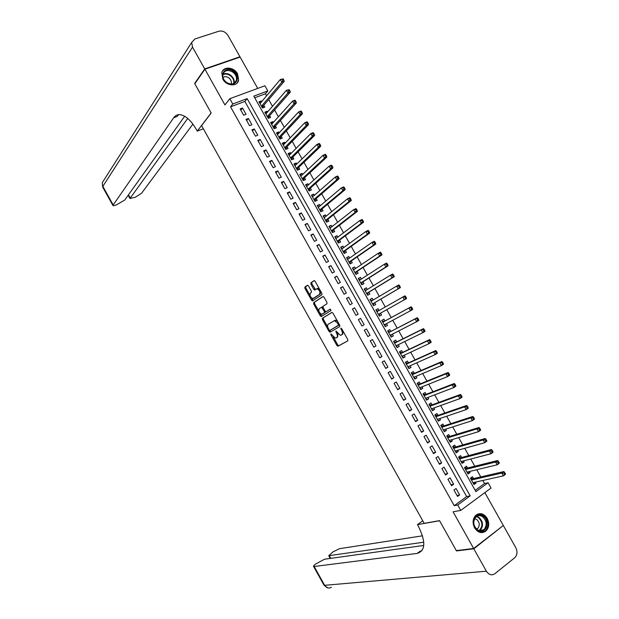 <?xml version="1.0" encoding="UTF-8"?>
<svg xmlns="http://www.w3.org/2000/svg" width="619" height="619" viewBox="0 0 619 619"><rect width="100%" height="100%" fill="white"/><g stroke="black" fill="none" stroke-linecap="round" stroke-linejoin="round"><path stroke-width="0.93" d="M330.902 333.881L330.925 334.794L336.906 345.472L338.005 346.191L347.777 340.868L347.754 339.537L341.649 328.635L340.86 328.14L341.673 330.484C342.678 332.535 342.709 333.951 341.758 334.747L340.419 335.351L335.947 331.003L336.635 333.355C337.634 335.382 337.672 336.79 336.744 337.572L335.428 338.16L330.902 333.881M222.809 79.116C226.368 86.049 237.046 86.923 238.578 80.501L237.588 73.878C234.052 66.945 223.266 66.024 221.795 72.616L222.809 79.116M474.603 527.899C477.992 532.812 481.768 533.872 485.915 531.063C489.118 527.589 489.544 523.357 487.192 518.351C483.741 513.375 479.926 512.362 475.74 515.317C472.668 518.784 472.289 522.978 474.603 527.899M308.486 285.939L307.419 285.282L304.888 287.061L304.95 288.408L311.574 300.238L312.463 300.958L321.926 294.745L321.88 293.367L315.117 281.297L314.026 280.639L310.893 282.837L310.947 284.214L313.818 289.336L314.715 290.056L316.974 288.771C319.582 290.102 320.433 291.975 319.52 294.381L312.935 298.606C310.374 297.306 309.523 295.456 310.398 293.073L311.396 292.392L311.342 291.031L308.486 285.939M232.767 103.984L229.804 98.7L264.909 85.77L267.818 90.931L253.798 96.154L475.934 491.656L488.082 482.766L491.053 488.051L460.745 510.404L457.712 504.996L470.192 495.858L247.167 98.622L232.767 103.984L230.531 106.816L454.222 505.669L457.712 504.996M460.745 510.404L453.077 511.82L473.636 548.473L456.319 550.616L439.536 520.649L424.177 523.341L201.577 125.626L211.187 113.022L194.815 83.797L204.904 69.204L224.945 104.951L229.804 98.7M322.375 318.282L322.422 319.605L329.053 331.451L330.144 332.155L339.769 326.569L339.738 325.23L332.96 313.137L331.846 312.44L322.375 318.282L323.25 317.81L323.296 319.125L327.784 327.149M320.309 315.837L313.678 303.999L313.624 302.66L322.932 296.532L324.031 297.205L326.933 302.382L326.971 303.743L323.126 306.204L323.172 307.55L325.076 310.947L326.167 311.636L330.329 309.082L331.003 310.552L321.215 316.572L320.309 315.837L321.191 315.365L319.992 313.229M257.728 88.416L240.126 57.087L204.904 69.204M473.636 548.473L503.332 525.508L484.855 492.623M261.713 101.609L261.334 100.928L259.647 102.94M261.334 100.928L259.005 101.802L262.495 108.016L264.816 107.126L263.802 105.315M267.547 111.993L267.137 111.258L265.427 113.231M267.137 111.258L264.816 112.155L268.306 118.361L270.619 117.455L269.605 115.652M273.389 122.384L272.948 121.595L271.207 123.529M272.948 121.595L270.635 122.508L274.124 128.721L276.43 127.8L275.416 125.99M279.231 132.783L278.759 131.94L277.002 133.836M278.759 131.94L276.453 132.861L279.95 139.082L282.241 138.145L281.227 136.335M285.08 143.19L284.57 142.285L282.79 144.142M284.57 142.285L282.279 143.229L285.769 149.45L288.059 148.498L287.046 146.688M290.93 153.597L290.388 152.645L288.586 154.456M290.388 152.645L288.098 153.597L291.595 159.826L293.878 158.859L292.864 157.048M296.78 164.02L296.207 163.006L294.381 164.786M296.207 163.006L293.932 163.973L297.43 170.202L299.704 169.219L298.683 167.409M302.637 174.442L302.033 173.374L300.184 175.107M302.033 173.374L299.766 174.357L303.264 180.593L305.531 179.595L304.509 177.777M308.494 184.872L307.86 183.742L305.987 185.445M307.86 183.742L305.6 184.748L309.105 190.985L311.357 189.971L310.336 188.153M314.359 195.31L313.694 194.126L311.798 195.782M313.694 194.126L311.442 195.147L314.947 201.384L317.191 200.355L316.17 198.537M320.224 205.748L319.528 204.51L317.609 206.135M319.528 204.51L317.284 205.547L320.789 211.791L323.033 210.746L322.012 208.928M326.097 216.201L325.37 214.901L323.428 216.488M325.37 214.901L323.126 215.954L326.639 222.206L328.867 221.138L327.846 219.319M331.97 226.655L331.211 225.301L329.246 226.84M331.211 225.301L328.975 226.368L332.488 232.62L334.717 231.545L333.695 229.719M337.842 237.116L337.053 235.707L335.065 237.209M337.053 235.707L334.833 236.791L338.345 243.043L340.558 241.952L339.537 240.126M343.723 247.585L342.903 246.114L340.891 247.577M342.903 246.114L340.69 247.213L344.203 253.473L346.416 252.366L345.387 250.54M349.611 258.053L348.752 256.529L346.725 257.961M348.752 256.529L346.547 257.651L350.068 263.911L352.265 262.781L351.244 260.963M355.499 268.538L354.61 266.951L352.551 268.344M354.61 266.951L352.412 268.089L355.933 274.356L358.122 273.211L357.101 271.385M361.388 279.022L360.467 277.382L358.393 278.728M360.467 277.382L358.277 278.535L361.806 284.802L363.987 283.641L362.958 281.815M367.284 289.514L366.332 287.82L364.227 289.127M366.332 287.82L364.15 288.988L367.678 295.255L369.853 294.079L368.823 292.253M373.18 300.014L372.197 298.257L370.077 299.526M372.197 298.257L370.023 299.441L373.551 305.716L375.718 304.525L374.688 302.699M379.083 310.514L378.07 308.711L375.919 309.933M381.59 314.978L379.432 316.185L381.59 314.978L380.561 313.152M386.465 323.66L387.463 325.439L385.281 326.6M384.972 320.99L383.942 319.164L381.784 320.379L385.312 326.662L387.463 325.439M392.376 334.175L393.344 335.9L391.138 337.03M390.844 331.451L389.815 329.625L387.672 330.856L391.2 337.138L393.344 335.9M398.288 344.698L399.224 346.369L396.996 347.46M396.725 341.92L395.696 340.086L393.56 341.332L397.089 347.63L399.224 346.369M404.207 355.229L405.112 356.846L402.861 357.89M402.613 352.397L401.576 350.563L399.448 351.824L402.984 358.122L405.112 356.846M410.126 365.767L411.001 367.33L408.726 368.336M408.501 362.873L407.464 361.039L405.344 362.316L408.88 368.622L411.001 367.33M416.045 376.313L416.897 377.822L414.591 378.782M414.39 373.358L413.36 371.524L411.24 372.824L414.784 379.122L416.897 377.822M421.972 386.867L422.792 388.314L420.463 389.243M420.286 383.85L419.249 382.016L417.144 383.331L420.688 389.637L422.792 388.314M427.907 397.421L428.688 398.814L426.344 399.704M426.181 394.349L425.152 392.516L423.056 393.839L426.599 400.153L428.688 398.814M433.842 407.983L434.592 409.321L432.224 410.173M432.085 404.857L431.048 403.015L428.959 404.362L432.511 410.676L434.592 409.321M439.776 418.552L440.496 419.837L438.105 420.641M437.989 415.364L436.952 413.531L434.871 414.892L438.422 421.206L440.496 419.837M445.719 429.129L446.407 430.36L443.993 431.126M443.9 425.887L442.864 424.046L440.79 425.423L444.341 431.745L446.407 430.36M451.669 439.714L452.327 440.883L449.881 441.61M449.812 436.41L448.775 434.569L446.709 435.962L450.268 442.283L452.327 440.883M457.611 450.299L458.238 451.413L455.777 452.102M455.723 446.941L454.686 445.1L452.636 446.508L456.188 452.837L458.238 451.413M463.569 460.892L464.165 461.952L461.673 462.602M461.642 457.472L460.606 455.63L458.563 457.054L462.122 463.391L464.165 461.952M469.519 471.5L470.084 472.498L467.577 473.102M467.569 468.018L466.533 466.169L464.49 467.616L468.049 473.953L470.084 472.498M453.959 490.016L457.557 496.438L459.638 494.929L456.041 488.523L453.959 490.016M447.955 479.315L451.553 485.737L453.642 484.251L450.044 477.837L447.955 479.315M441.958 468.629L445.556 475.044L447.645 473.566L444.055 467.167L441.958 468.629M435.962 457.944L439.56 464.351L441.656 462.896L438.066 456.497L435.962 457.944M429.973 447.266L433.563 453.673L435.675 452.234L432.085 445.835L429.973 447.266M423.984 436.588L427.574 442.995L429.694 441.571L426.104 435.18L423.984 436.588M417.995 425.926L421.585 432.325L423.713 430.917L420.131 424.533L417.995 425.926M412.014 415.264L415.604 421.663L417.74 420.27L414.157 413.887L412.014 415.264M406.041 404.609L409.623 411.001L411.767 409.631L408.192 403.255L406.041 404.609M400.067 393.97L403.65 400.354L405.801 399L402.226 392.624L400.067 393.97M394.094 383.323L397.677 389.707L399.843 388.376L396.261 382L394.094 383.323M388.128 372.692L391.711 379.076L393.877 377.752L390.303 371.385L388.128 372.692M382.171 362.069L385.745 368.444L387.927 367.137L384.353 360.769L382.171 362.069M376.213 351.445L379.787 357.813L381.969 356.529L378.402 350.168L376.213 351.445M370.255 340.829L373.83 347.197L376.019 345.928L372.452 339.568L370.255 340.829M364.305 330.221L367.872 336.589L370.077 335.336L366.51 328.975L364.305 330.221M358.355 319.621L361.922 325.981L364.134 324.743L360.567 318.39L358.355 319.621L360.567 318.39M352.412 309.028L355.979 315.381L358.2 314.158L354.633 307.813L352.412 309.028M346.47 298.435L350.029 304.788L352.265 303.589L348.706 297.244L346.47 298.435M340.527 287.858L344.094 294.203L346.331 293.019L342.771 286.674L340.527 287.858M334.6 277.281L338.16 283.626L340.404 282.45L336.844 276.12L334.6 277.281M328.666 266.712L332.225 273.049L334.477 271.896L330.925 265.566L328.666 266.712M322.739 256.15L326.298 262.487L328.557 261.342L325.006 255.02L322.739 256.15M316.82 245.588L320.371 251.925L322.638 250.803L319.094 244.474L316.82 245.588M310.9 235.042L314.452 241.371L316.727 240.265L313.183 233.943L310.9 235.042M304.981 224.496L308.533 230.817L310.815 229.734L307.272 223.413L304.981 224.496M299.07 213.957L302.614 220.279L304.912 219.203L301.368 212.897L299.07 213.957M293.158 203.427L296.702 209.74L299.008 208.688L295.472 202.382L293.158 203.427M287.255 192.896L290.798 199.217L293.112 198.173L289.576 191.867L287.255 192.896M281.351 182.381L284.895 188.694L287.216 187.665L283.68 181.367L281.351 182.381M275.455 171.865L278.991 178.171L281.32 177.166L277.792 170.875L275.455 171.865M269.559 161.366L273.095 167.664L275.432 166.673L271.903 160.383L269.559 161.366M263.671 150.866L267.199 157.164L269.551 156.189L266.023 149.899L263.671 150.866M257.783 140.366L261.311 146.664L263.671 145.705L260.142 139.422L257.783 140.366M251.894 129.882L255.43 136.172L257.79 135.228L254.262 128.945L251.894 129.882M246.014 119.397L249.542 125.688L251.918 124.759L248.389 118.484L246.014 119.397M454.222 505.669L466.664 496.577L244.876 101.454L230.531 106.816M246.045 114.298L242.524 108.023L240.141 108.929L243.662 115.211L246.045 114.298M475.199 490.349L484.515 483.547L482.781 480.468M480.77 476.893L476.754 469.744M474.781 466.223L470.726 459.027M468.784 455.569L464.707 448.311M462.803 444.914L458.694 437.61M456.814 434.267L452.682 426.909M450.833 423.628L446.67 416.216M444.86 412.997L440.666 405.53M438.886 402.365L434.662 394.852M432.921 391.75L428.665 384.182M426.955 381.134L422.669 373.512M420.99 370.526L416.68 362.85M415.032 359.925L410.691 352.203M409.074 349.333L404.702 341.549M403.124 338.74L398.729 330.91M397.181 328.163L392.748 320.278M391.231 317.586L386.782 309.655M385.281 306.993L380.84 299.093M379.315 296.377L374.905 288.531M373.35 285.761L368.978 277.985M367.384 275.153L363.051 267.439M361.426 264.553L357.124 256.9M355.476 253.96L351.205 246.362M349.526 243.375L345.294 235.839M343.576 232.79L339.374 225.316M337.634 222.213L333.471 214.801M331.691 211.644L327.559 204.293M325.756 201.082L321.663 193.793M319.822 190.528L315.76 183.301M313.895 179.982L309.864 172.809M307.968 169.436L303.975 162.325M302.049 158.897L298.087 151.848M296.13 148.367L292.199 141.38M290.218 137.844L286.318 130.918M284.307 127.328L280.446 120.457M278.395 116.813L274.573 110.012M272.492 106.313L268.7 99.566M266.588 95.813L265.443 93.771L254.711 97.779M473.496 478.564L472.459 476.723L470.425 478.178L473.992 484.522L476.011 483.052L475.485 482.1M378.07 308.711L375.903 309.902L379.432 316.185M265.443 93.771L267.818 90.931M484.515 483.547L488.082 482.766M466.664 496.577L470.192 495.858M244.876 101.454L247.167 98.622M476.011 483.052L473.481 483.617M459.638 494.929L457.023 495.479M453.642 484.251L451.05 484.839M447.645 473.566L445.084 474.2M441.656 462.896L439.119 463.577M435.675 452.234L433.161 452.953M429.694 441.571L427.203 442.337M423.713 430.917L421.253 431.729M417.74 420.27L415.303 421.121M411.767 409.631L409.36 410.529M405.801 399L403.418 399.936M399.843 388.376L397.475 389.351M393.877 377.752L391.541 378.774M387.927 367.137L385.614 368.204M381.969 356.529L379.679 357.635M376.019 345.928L373.76 347.073M370.077 335.336L367.841 336.527M364.134 324.743L361.922 325.981M354.633 307.813L352.459 309.121M348.706 297.244L346.555 298.59M342.771 286.674L340.651 288.067M336.844 276.12L334.747 277.544M330.925 265.566L328.851 267.037M325.006 255.02L322.956 256.529M319.094 244.474L317.067 246.037M313.183 233.943L311.179 235.545M307.272 223.413L305.299 225.053M301.368 212.897L299.418 214.576M295.472 202.382L293.538 204.1M289.576 191.867L287.665 193.639M283.68 181.367L281.8 183.178M277.792 170.875L275.935 172.724M271.903 160.383L270.07 162.271M266.023 149.899L264.212 151.833M260.142 139.422L258.355 141.395M254.262 128.945L252.506 130.965M248.389 118.484L246.656 120.543M242.524 108.023L240.814 110.128M337.928 333.749L337.618 337.084L335.939 338.02M343.088 331.211L342.64 334.252L340.945 335.204M333.262 336.914L337.773 344.984L338.717 345.735L347.863 340.806M332.047 312.386L323.25 317.81M329.594 330.376L330.902 331.714M329.169 329.919L329.927 330.407L338.369 325.486L338.345 324.549L337.51 323.064L334.508 320.657L328.225 324.24C327.319 325.045 327.358 326.453 328.349 328.457L329.169 329.919M339.405 324.627L329.927 330.407M337.641 321.493L335.39 320.178L334.028 320.774M318.862 311.21L314.56 303.534L313.678 303.999M323.195 296.478L314.506 302.196L314.56 303.534M327.018 311.179L330.384 309.082M319.195 308.719C318.298 311.086 319.156 312.928 321.756 314.243L324.387 312.75L324.341 311.411L321.532 307.279L319.195 308.719M322.994 313.686L322.213 314.104M325.416 311.403L325.269 312.278L323.095 313.632M322.979 307.086L321.4 307.31M321.191 315.365L322.066 316.1M314.135 298.079L313.415 298.459M320.758 291.371L320.41 293.917L314.297 297.994M319.59 289.274L317.864 288.307L316.657 288.833M314.344 280.585L311.783 282.38L311.844 283.757L315.504 289.584M311.303 297.724L313.268 300.494M307.72 285.235L305.771 286.605L305.832 287.959L310.049 295.472M472.947 482.673L503.379 475.856L501.823 473.086L503.897 471.57L472.931 478.696L470.541 478.092M503.912 473.233L504.531 474.34L505.367 473.728L504.74 472.622L503.912 473.233L501.823 473.086L471.469 480.027M505.367 473.728L505.452 474.332L503.379 475.856L504.531 474.34M503.897 471.57L504.74 472.622M483.06 516.076C491.099 520.981 485.505 535.961 477.636 530.367C469.504 525.384 475.284 510.412 483.06 516.076M477.481 529.887C479.841 531.311 482.015 531.218 484.012 529.609C487.339 525.129 486.836 520.819 482.511 516.664C480.104 515.201 477.891 515.317 475.872 517.004C472.637 521.492 473.179 525.786 477.481 529.887M476.638 529.23L477.713 528.556C480.065 525.392 479.71 522.343 476.653 519.418L474.595 518.699M481.706 532.665L485.311 531.102C489.451 525.546 488.832 520.192 483.462 515.031L478.054 513.917M233.456 71.525C242.029 77.507 234.616 88.943 226.291 82.412C217.617 76.346 225.231 64.964 233.456 71.525M226.337 82.296C231.073 85.027 234.408 84.408 236.35 80.439C237.007 77.375 235.885 74.636 232.976 72.222C228.21 69.452 224.859 70.094 222.917 74.141C222.306 77.197 223.444 79.913 226.337 82.296M231.142 84.022L231.251 83.712C231.715 81.538 230.918 79.603 228.86 77.909C226.686 76.454 224.72 76.307 222.956 77.46M236.953 83.186L238.168 80.934C238.988 77.127 237.595 73.723 233.982 70.728C229.131 67.672 225.231 67.897 222.267 71.402M473.814 548.798L456.497 550.925L439.591 520.757L417.446 524.626L418.405 526.336C425.934 541.757 425.532 550.778 417.206 553.409L314.166 566.493L324.635 585.319L486.372 571.205L473.814 548.798L502.783 525.933M456.497 550.925L457.015 550.531M417.446 524.626L422.746 520.788M423.783 542.198L328.728 555.707L332.96 551.9L339.522 548.682L422.514 535.814M486.372 571.205C488.84 574.842 491.641 575.701 494.79 573.774L514.675 557.765C517.298 555.104 517.677 551.753 515.813 547.714L503.51 525.825M423.775 545.447L324.518 559.22L315.883 563.886C314.143 565.139 313.361 565.975 313.547 566.393L314.166 566.493M421.856 550.84L420.015 551.305L417.206 553.409M195.147 83.317L194.645 83.488L211.133 112.921L197.275 131.104L196.339 129.433C190.776 119.985 185.127 115.049 179.378 114.631C177.026 114.654 175.115 115.691 173.668 117.757L112.89 205.423C113.192 205.887 114.329 205.725 116.318 204.951L124.713 200.069L184.671 116.264M203.349 128.791L197.275 131.104M204.734 68.895L239.955 56.778L227.993 35.492C225.571 31.902 222.546 30.47 218.902 31.213L194.892 38.974L191.704 42.401L192.524 47.121L204.734 68.895L194.645 83.488M239.955 56.778L239.592 57.265M187.712 118.438L129.951 198.521L135.484 197.159L141.565 193.229L192.919 124.11M178.775 114.654L176.933 116.558L173.668 117.757M467.012 472.104L497.158 464.799L495.602 462.037L497.684 460.536L467.012 468.157L464.567 467.562M497.684 462.169L498.31 463.275L499.138 462.672L498.519 461.565L497.684 462.169L495.602 462.037L465.527 469.465M499.138 462.672L499.239 463.291L497.158 464.799L498.31 463.275M497.684 460.536L498.519 461.565M461.085 461.542L490.937 453.75L489.389 450.988L491.478 449.502L461.093 457.619L458.586 457.039M461.263 461.867L461.612 461.41M491.463 451.112L492.082 452.218L492.917 451.622L492.298 450.516L491.463 451.112L489.389 450.988L459.6 458.903M492.917 451.622L493.034 452.265L490.937 453.75L492.082 452.218M491.478 449.502L492.298 450.516M455.151 450.988L484.723 442.709L483.176 439.947L485.273 438.484L455.182 447.096L452.651 446.539M455.367 451.367L455.762 450.818M485.242 440.063L485.861 441.161L486.704 440.573L486.085 439.475L485.242 440.063L483.176 439.947L453.673 448.349M486.704 440.573L486.828 441.239L484.723 442.709L485.861 441.161M485.273 438.484L486.085 439.475M449.232 440.442L478.518 431.675L476.963 428.913L479.075 427.466L449.27 436.573L446.763 436.047M449.471 440.875L449.92 440.233M479.029 429.013L479.648 430.12L480.491 429.54L479.872 428.433L479.029 429.013L476.963 428.913L447.746 437.803M480.491 429.54L480.63 430.22L478.518 431.675L479.648 430.12M479.075 427.466L479.872 428.433M443.305 429.903L472.312 420.649L470.765 417.887L472.885 416.463L443.366 426.058L440.867 425.562M443.583 430.391L444.086 429.648M472.815 417.98L473.434 419.086L474.286 418.506L473.667 417.407L472.815 417.98L470.765 417.887L441.827 427.265M474.286 418.506L474.433 419.21L472.312 420.649L473.434 419.086M472.885 416.463L473.667 417.407M437.385 419.365L466.115 409.623L464.56 406.869L466.695 405.46L437.463 415.55L434.987 415.086M437.695 419.914L438.244 419.071M466.61 406.946L467.229 408.053L468.08 407.488L467.461 406.381L466.61 406.946L464.56 406.869L435.908 416.734M468.08 407.488L468.243 408.207L466.115 409.623L467.229 408.053M466.695 405.46L467.461 406.381M431.474 408.834L459.917 398.613L458.362 395.858L460.505 394.465L431.559 405.05L429.106 404.617M431.814 409.438L432.41 408.501M460.404 395.928L461.023 397.027L461.882 396.469L461.263 395.371L460.404 395.928L458.362 395.858L429.996 406.203M461.882 396.469L462.053 397.212L459.917 398.613L461.023 397.027M460.505 394.465L461.263 395.371M425.562 398.311L453.719 387.602L452.172 384.856L454.323 383.478L425.663 394.551L423.226 394.156M425.934 398.969L426.576 397.924M454.207 384.91L454.826 386.008L455.685 385.459L455.066 384.36L454.207 384.91L452.172 384.856L424.085 395.68M455.685 385.459L455.863 386.225L453.719 387.602L454.826 386.008M454.323 383.478L455.066 384.36M419.659 387.796L447.529 376.607L445.982 373.853L448.141 372.499L419.767 384.066L417.353 383.695M420.061 388.508L420.742 387.355M448.009 373.899L448.628 374.998L449.495 374.456L448.876 373.358L448.009 373.899L445.982 373.853L418.181 385.165M449.495 374.456L449.688 375.246L447.529 376.607L448.628 374.998M448.141 372.499L448.876 373.358M413.755 377.288L441.347 365.612L439.8 362.866L441.966 361.527L413.879 373.582L411.48 373.242M414.188 378.054L414.916 376.793M441.819 362.896L442.438 363.995L443.305 363.461L442.686 362.363L439.8 362.866L412.277 374.657M443.305 363.461L443.506 364.266L441.347 365.612L442.438 363.995M441.966 361.527L442.686 362.363M407.851 366.781L435.165 354.625L433.617 351.878L435.791 350.555L407.991 363.105L405.615 362.796M408.316 367.609L409.089 366.231M435.629 351.902L436.248 353L437.122 352.474L436.503 351.375L433.617 351.878L406.374 364.158M437.122 352.474L437.339 353.302L435.165 354.625L436.248 353M435.791 350.555L436.503 351.375M402.002 356.258L428.982 343.646L427.443 340.899L429.625 339.599L402.11 352.629L399.75 352.358M402.451 357.163L403.263 355.67M429.447 340.914L430.066 342.013L430.94 341.487L430.321 340.388L427.443 340.899L400.478 353.658M430.94 341.487L431.164 342.338L428.982 343.646L430.066 342.013M429.625 339.599L430.321 340.388M396.059 345.789L422.808 332.674L421.268 329.935L423.466 328.643L396.23 342.168L393.885 341.928M396.586 346.733L397.437 345.116M423.272 329.935L423.883 331.033L424.766 330.515L424.147 329.416L421.268 329.935L394.589 343.174M424.766 330.515L425.005 331.382L422.808 332.674L423.883 331.033M423.466 328.643L424.147 329.416M390.171 335.305L416.641 321.71L415.101 318.971L417.299 317.702L390.357 331.707L388.028 331.498M390.728 336.303L391.61 334.57M417.09 318.955L417.709 320.054L418.591 319.543L417.972 318.452L415.101 318.971L390.357 331.707M418.591 319.543L418.839 320.433L416.641 321.71L417.709 320.054M417.299 317.702L417.972 318.452M384.283 324.828L410.474 310.746L408.935 308.007L411.148 306.761L384.484 321.253L382.178 321.075M384.871 325.873L385.799 324.016M410.923 307.991L411.534 309.09L412.424 308.587L411.805 307.488L408.935 308.007L382.813 322.213M412.424 308.587L412.687 309.492L410.474 310.746L411.534 309.09M411.148 306.761L411.805 307.488M378.488 310.854L376.329 310.661M379.021 315.458L380.081 313.423L406.528 298.559L404.308 299.797L402.768 297.058L376.932 311.736M378.402 314.351L404.308 299.797L406.257 297.631L405.638 296.532L404.749 297.027L405.368 298.126M404.749 297.027L402.768 297.058L404.996 295.828L405.638 296.532M406.257 297.631L406.528 298.559M372.483 300.424L370.479 300.254M373.172 305.043L374.216 302.977L400.377 287.634L398.156 288.849L396.617 286.117L371.609 300.942M374.216 302.977L398.156 288.849L400.098 286.682L399.479 285.583L398.59 286.071L399.201 287.17M398.59 286.071L396.617 286.117L398.845 284.902L399.479 285.583M400.098 286.682L400.377 287.634M366.518 289.986L364.637 289.854M367.33 294.644L368.351 292.539L394.233 276.708L391.997 277.916L390.457 275.176L365.28 290.752M366.649 293.429L391.997 277.916L393.939 275.741L393.32 274.643L392.423 275.13L393.042 276.221M392.423 275.13L390.457 275.176L392.701 273.985L393.32 274.643M393.939 275.741L394.233 276.708M360.552 279.556L358.796 279.455M361.488 284.245L362.494 282.117L388.09 265.799L385.846 266.982L384.306 264.251L359.306 280.361M360.776 282.976L385.846 266.982L387.788 264.808L387.169 263.709L386.271 264.189L386.883 265.28M386.271 264.189L384.306 264.251L386.558 263.067L387.169 263.709M387.788 264.808L388.09 265.799M354.594 269.141L352.962 269.064M355.646 273.853L356.637 271.687L381.954 254.889L379.702 256.057L378.163 253.326L353.441 269.915M354.904 272.522L379.702 256.057L381.637 253.875L381.018 252.784L380.112 253.248L380.731 254.347M380.112 253.248L378.163 253.326L380.422 252.165L381.018 252.784M381.637 253.875L381.954 254.889M348.644 258.727L347.127 258.68M349.812 263.462L350.787 261.272L375.818 243.987L373.559 245.139L372.019 242.408L347.576 259.477M349.039 262.085L373.559 245.139L375.485 242.958L374.874 241.867L373.969 242.323L374.58 243.414M373.969 242.323L372.019 242.408L374.286 241.263L374.874 241.867M375.485 242.958L375.818 243.987M342.694 248.327L341.301 248.304M343.986 253.086L344.938 250.865L369.69 233.1L367.415 234.23L365.883 231.498L341.711 249.039M343.181 251.647L367.415 234.23L369.35 232.04L368.731 230.949L367.825 231.405L368.437 232.496M367.825 231.405L365.883 231.498L368.158 230.376L368.731 230.949M369.35 232.04L369.69 233.1M336.751 237.936L335.475 237.928M338.16 242.71L339.096 240.458L363.562 222.213L361.279 223.32L359.747 220.596L335.854 238.617M337.324 241.217L361.279 223.32L362.293 221.579L363.206 221.138L362.595 220.047L361.682 220.488L362.293 221.579M361.682 220.488L359.747 220.596L362.03 219.49L362.595 220.047M363.206 221.138L363.562 222.213M330.817 227.552L329.648 227.568M332.333 232.342L333.254 230.059L357.442 211.327L355.151 212.425L353.619 209.702L330.004 228.194M331.467 230.794L355.151 212.425L356.157 210.677L357.07 210.236L356.459 209.145L355.546 209.586L356.157 210.677M355.546 209.586L353.619 209.702L355.91 208.611L356.459 209.145M357.07 210.236L357.442 211.327M324.882 217.184L323.83 217.207M326.515 221.981L327.412 219.668L351.321 200.455L349.023 201.539L347.491 198.815L324.155 217.78M325.617 220.379L349.023 201.539L350.021 199.775L350.942 199.341L350.331 198.25L349.41 198.684L350.021 199.775M349.41 198.684L347.491 198.815L349.789 197.74L350.331 198.25M350.942 199.341L351.321 200.455M318.963 206.816L318.019 206.854M320.696 211.621L321.578 209.284L345.201 189.592L342.895 190.652L341.363 187.928L318.305 207.365M319.768 209.973L342.895 190.652L343.893 188.88L344.814 188.455L344.203 187.364L343.274 187.789L343.893 188.88M343.274 187.789L341.363 187.928L343.677 186.876L344.203 187.364M344.814 188.455L345.201 189.592M313.036 196.463L312.2 196.509M314.878 201.268L315.752 198.9L339.096 178.729L336.775 179.773L335.243 177.057L312.463 196.966M313.918 199.566L336.775 179.773L337.765 177.993L338.694 177.576L338.082 176.485L337.154 176.902L337.765 177.993M337.154 176.902L335.243 177.057L337.564 176.013L338.082 176.485M338.694 177.576L339.096 178.729M307.125 186.118L306.397 186.164M309.067 190.931L309.918 188.532L332.983 167.873L330.654 168.902L329.13 166.186L306.622 186.567M308.084 189.166L330.654 168.902L331.645 167.115L332.573 166.704L331.962 165.613L331.026 166.024L331.645 167.115M331.026 166.024L329.13 166.186L331.459 165.165L331.962 165.613M332.573 166.704L332.983 167.873M301.213 175.781L300.586 175.827M303.264 180.593L304.099 178.164L326.878 157.033L324.542 158.038L323.017 155.323L300.788 176.175M302.242 178.775L324.542 158.038L325.524 156.236L326.461 155.833L325.849 154.75L324.913 155.152L325.524 156.236M324.913 155.152L323.017 155.323L325.354 154.317L325.849 154.75M326.461 155.833L326.878 157.033M295.302 165.451L294.791 165.505M297.484 170.186L298.273 167.803L320.781 146.192L318.437 147.183L316.913 144.467L294.954 165.791M296.408 168.391L318.437 147.183L319.404 145.372L320.348 144.978L319.737 143.887L318.793 144.289L319.404 145.372M318.793 144.289L316.913 144.467L319.257 143.484L319.737 143.887M320.348 144.978L320.781 146.192M289.406 155.129L288.988 155.176M291.704 159.779L292.462 157.443L314.684 135.36L312.332 136.335L310.808 133.619L289.119 155.415M290.582 158.007L312.332 136.335L313.291 134.509L314.235 134.122L313.624 133.039L312.688 133.425L313.291 134.509M312.688 133.425L310.808 133.619L313.16 132.652L313.624 133.039M314.235 134.122L314.684 135.36M285.924 149.388L286.643 147.098L308.595 124.527L306.227 125.487L304.703 122.779L283.293 145.039M284.748 147.632L306.227 125.487L307.186 123.661L308.13 123.274L307.527 122.191L306.575 122.57L307.186 123.661M306.575 122.57L304.703 122.779L307.07 121.827L307.527 122.191M308.13 123.274L308.595 124.527M280.152 138.996L280.833 136.753L302.505 113.71L300.13 114.654L298.606 111.946L277.474 134.679M278.929 137.271L300.13 114.654L301.082 112.813L302.033 112.434L301.422 111.35L300.47 111.73L301.082 112.813M300.47 111.73L298.606 111.946L300.981 111.01L301.422 111.35M302.033 112.434L302.505 113.71M274.379 128.62L275.029 126.415L296.416 102.901L294.04 103.822L292.516 101.114L271.656 124.318M273.111 126.903L294.04 103.822L294.984 101.973L295.936 101.601L295.325 100.518L294.373 100.889L294.984 101.973M294.373 100.889L292.516 101.114L294.899 100.193L295.325 100.518M295.936 101.601L296.416 102.901M268.607 118.244L269.226 116.086L290.334 92.092L287.943 92.997L286.427 90.289L265.837 113.966M267.292 116.55L287.943 92.997L288.887 91.14L289.847 90.776L289.235 89.693L288.276 90.057L288.887 91.14M288.276 90.057L286.427 90.289L289.235 89.693M289.847 90.776L290.334 92.092M262.835 107.884L263.423 105.764L284.26 81.29L281.862 82.18L280.337 79.48L260.026 103.613M261.481 106.205L281.862 82.18L282.798 80.315L283.757 79.959L283.146 78.876L282.187 79.232L282.798 80.315M282.187 79.232L280.337 79.48L283.146 78.876M283.757 79.959L284.26 81.29M331.668 334.384L330.925 334.794M341.657 328.65L340.883 329.076M336.612 331.544L335.854 331.962M337.618 337.084L336.744 337.572M337.394 332.937L336.635 333.355M342.64 334.252L341.758 334.747M342.446 330.059L341.673 330.484M338.872 345.696L338.005 346.191M337.773 344.984L336.906 345.472M329.927 330.972L329.053 331.451M323.296 319.125L322.422 319.605M339.251 324.998L338.369 325.486M339.119 324.124L338.345 324.549M338.284 322.638L337.51 323.064M314.506 302.196L313.624 302.66M327.056 311.164L326.167 311.636M325.269 312.278L324.387 312.75M325.107 311.001L324.341 311.411M323.203 307.612L322.437 308.014M320.41 293.917L319.52 294.381M314.707 288.872L313.818 289.336M311.844 283.757L310.947 284.214M311.783 282.38L310.893 282.837M312.456 299.774L311.574 300.238M305.832 287.959L304.95 288.408M305.771 286.605L304.888 287.061M472.931 478.696L471.353 479.833M472.63 478.68L471.26 479.663M476.7 516.378L478.835 517.291C483.137 521.415 483.632 525.709 480.321 530.166L479.493 530.762M478.982 530.622C483.091 526.537 482.897 522.188 478.402 517.561L476.274 516.672M222.879 74.303C225.324 73.042 227.931 73.367 230.709 75.263C233.549 77.607 234.678 80.284 234.098 83.302M233.657 83.534C234.237 80.602 233.154 77.994 230.384 75.711C227.684 73.87 225.146 73.568 222.778 74.806M329.378 555.8L330.794 558.353M331.444 587.238C328.782 588.715 326.515 588.081 324.635 585.319L323.954 585.11M192.524 47.121L102.847 186.358L113.084 204.781M128.481 194.799L130.176 197.848M102.715 187.116L102.29 182.651L103.69 180.454M467.012 468.157L465.426 469.279M466.711 468.142L465.333 469.117M461.093 457.619L459.507 458.733L461.016 457.634M460.791 457.611L459.414 458.578M455.182 447.096L453.58 448.195M454.88 447.088L453.495 448.048M449.27 436.573L447.669 437.656M448.976 436.573L447.583 437.517M443.366 426.058L441.749 427.133M443.072 426.065L441.672 426.994M437.463 415.55L435.846 416.61M437.169 415.558L435.768 416.479M431.559 405.05L429.934 406.095M431.273 405.058L429.865 405.971M425.663 394.551L424.03 395.587M425.377 394.574L423.969 395.464M419.767 384.066L418.135 385.088M419.489 384.082L418.065 384.972M413.879 373.582L412.239 374.588M413.6 373.605L412.177 374.48M407.991 363.105L406.343 364.096M407.72 363.129L406.288 363.995M402.11 352.629L400.454 353.611M401.839 352.668L400.4 353.519M396.23 342.168L394.574 343.135M395.959 342.206L394.52 343.05M391.038 334.864L390.194 335.351M390.086 331.753L388.639 332.581M385.769 324.062L384.322 324.89M384.484 321.253L382.813 322.205M384.221 321.3L382.766 322.12M379.904 313.624L378.449 314.437M380.081 313.423L378.402 314.359M378.348 310.862L376.894 311.667M374.038 303.186L372.576 303.983M372.452 300.447L371.029 301.221M368.181 292.748L366.711 293.545M368.351 292.539L366.665 293.452M365.69 290.497L365.164 290.783M362.324 282.326L360.846 283.107M362.494 282.117L360.8 283.015M356.467 271.911L354.989 272.677M356.637 271.687L354.935 272.577M350.617 261.497L349.131 262.255M350.787 261.272L349.077 262.147M344.775 251.09L343.282 251.832M344.938 250.865L343.22 251.724M338.933 240.69L337.432 241.425M339.096 240.458L337.37 241.309M333.092 230.291L331.591 231.019M333.254 230.059L331.521 230.895M327.258 219.907L325.749 220.619M327.412 219.668L325.679 220.496M321.423 209.524L319.915 210.228M321.578 209.284L319.837 210.096M315.597 199.148L314.081 199.844M315.752 198.9L313.995 199.705M309.771 188.78L308.247 189.46M309.918 188.532L308.161 189.313M303.944 178.411L302.42 179.084M304.099 178.164L302.335 178.937M298.126 168.059L296.594 168.716M298.273 167.803L296.509 168.561M292.315 157.706L290.775 158.356M292.462 157.443L290.682 158.193M286.504 147.361L284.957 148.003M286.643 147.098L284.864 147.833M280.693 137.023L279.146 137.65M280.833 136.753L279.045 137.48M274.89 126.686L273.335 127.305M275.029 126.415L273.234 127.127M269.087 116.364L267.524 116.968M269.226 116.086L267.423 116.782M263.292 106.042L261.721 106.638M263.423 105.764L261.613 106.453M338.717 345.735L337.85 346.23M330.856 331.714L329.981 332.202M335.39 320.178L334.508 320.657M322.414 306.815L321.532 307.279M321.88 316.216L321.215 316.572M317.864 288.307L316.974 288.771M315.133 289.839L314.715 290.056M312.912 300.726L312.463 300.958M472.87 478.704L471.338 479.81M477.713 528.556L476.189 528.788M484.012 529.609L479.462 530.754M234.222 83.24L236.35 80.439M328.728 555.707L330.237 558.431M313.547 566.393L323.992 585.179L327.753 587.888M128.141 195.271L129.951 198.521M191.704 42.401L102.29 182.651L102.669 187.039L112.89 205.423M466.943 468.165L465.411 469.256M455.089 447.111L453.565 448.164M449.17 436.588L447.645 437.625M443.258 426.081L441.734 427.095M437.347 415.573L435.822 416.572M431.435 405.074L429.911 406.056M425.532 394.582L424.007 395.549M419.636 384.097L418.111 385.041M413.74 373.613L412.215 374.549M407.844 363.136L406.319 364.057M401.955 352.668L400.431 353.573M396.067 342.206L394.551 343.096M390.187 331.753L388.662 332.627M384.306 321.307L382.79 322.159M378.433 310.862L376.917 311.705"/></g></svg>
